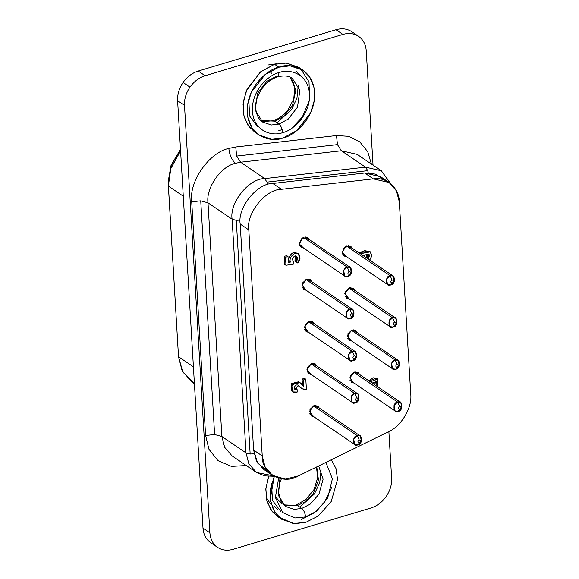 <?xml version="1.0" encoding="UTF-8"?>
<svg xmlns="http://www.w3.org/2000/svg" width="579" height="579" viewBox="0 0 579 579"><rect width="100%" height="100%" fill="white"/><g stroke="black" fill="none" stroke-linecap="round" stroke-linejoin="round"><path stroke-width="0.87" d="M393.184 327.048L390.043 326.665L389.045 321.099L392.634 317.828L348.819 288.074L392.634 317.828C387.315 317.755 388.06 330.254 393.184 327.048L394.726 325.145C392.924 324.645 392.866 323.618 394.545 322.069L392.634 317.828L394.545 322.069C392.866 323.618 392.924 324.645 394.726 325.145C396.405 323.596 396.347 322.575 394.545 322.069C396.347 322.575 396.405 323.596 394.726 325.145L393.184 327.048C398.504 327.128 397.759 314.621 392.634 317.828L395.783 318.211L396.774 323.784L393.184 327.048M398.193 411.3L395.044 410.916L394.053 405.351L397.643 402.079L353.827 372.326L397.643 402.079C392.323 402.007 393.069 414.506 398.193 411.3L399.727 409.396C397.932 408.897 397.867 407.869 399.546 406.32L397.643 402.079L399.546 406.32C397.867 407.869 397.932 408.897 399.727 409.396C401.413 407.855 401.348 406.827 399.546 406.32C401.348 406.827 401.413 407.855 399.727 409.396L398.193 411.3C403.512 411.38 402.767 398.873 397.643 402.079L400.784 402.463L401.783 408.036L398.193 411.3M350.302 318.472L347.161 318.081L346.162 312.515L349.759 309.244L305.936 279.498L349.759 309.244C344.44 309.172 345.178 321.678 350.302 318.472L351.844 316.568C350.042 316.062 349.984 315.041 351.663 313.492L349.759 309.244L351.663 313.492C349.984 315.041 350.042 316.062 351.844 316.568C353.523 315.019 353.465 313.992 351.663 313.492C353.465 313.992 353.523 315.019 351.844 316.568L350.302 318.472C355.622 318.544 354.884 306.038 349.759 309.244L352.901 309.635L353.899 315.2L350.302 318.472M355.311 402.723L352.17 402.333L351.171 396.767L354.761 393.496L310.945 363.75L354.761 393.496C349.441 393.423 350.186 405.93 355.311 402.723L356.852 400.82C355.05 400.313 354.985 399.293 356.664 397.744L354.761 393.496L356.664 397.744C354.985 399.293 355.05 400.313 356.852 400.82C358.531 399.271 358.466 398.243 356.664 397.744C358.466 398.243 358.531 399.271 356.852 400.82L355.311 402.723C360.63 402.796 359.885 390.289 354.761 393.496L357.902 393.886L358.9 399.452L355.311 402.723M359.349 442.942C357.554 442.443 357.489 441.415 359.168 439.866L357.265 435.625C351.945 435.553 352.691 448.052 357.815 444.846L359.349 442.942L357.815 444.846L354.666 444.462L353.675 438.896L357.265 435.625L313.449 405.872L357.265 435.625L360.406 436.009L361.405 441.582L357.815 444.846C363.134 444.925 362.389 432.419 357.265 435.625L359.168 439.866C360.97 440.373 361.035 441.393 359.349 442.942C361.035 441.393 360.97 440.373 359.168 439.866C357.489 441.415 357.554 442.443 359.349 442.942M354.348 358.691C352.546 358.191 352.488 357.163 354.167 355.615L352.256 351.373C346.944 351.301 347.682 363.8 352.806 360.594L354.348 358.691L352.806 360.594L349.665 360.21L348.667 354.637L352.256 351.373L308.441 321.62L352.256 351.373L355.405 351.757L356.396 357.33L352.806 360.594C358.126 360.674 357.381 348.167 352.256 351.373L354.167 355.615C355.969 356.121 356.027 357.142 354.348 358.691C356.027 357.142 355.969 356.121 354.167 355.615C352.488 357.163 352.546 358.191 354.348 358.691M349.34 274.439C347.538 273.939 347.48 272.912 349.159 271.363L347.255 267.122C341.936 267.049 342.681 279.548 347.798 276.342L349.34 274.439L347.798 276.342L344.657 275.959L343.658 270.386L347.255 267.122L303.439 237.368L347.255 267.122L350.396 267.505L351.395 273.078L347.798 276.342C353.118 276.422 352.379 263.915 347.255 267.122L349.159 271.363C350.961 271.869 351.019 272.89 349.34 274.439C351.019 272.89 350.961 271.869 349.159 271.363C347.48 272.912 347.538 273.939 349.34 274.439M397.23 367.274C395.428 366.768 395.363 365.747 397.042 364.198L395.139 359.95C389.819 359.877 390.564 372.384 395.689 369.178L397.23 367.274L395.689 369.178L392.548 368.794L391.549 363.221L395.139 359.95L351.323 330.204L395.139 359.95L398.28 360.341L399.278 365.906L395.689 369.178C401.008 369.25 400.263 356.751 395.139 359.95L397.042 364.198C398.844 364.698 398.909 365.725 397.23 367.274C398.909 365.725 398.844 364.698 397.042 364.198C395.363 365.747 395.428 366.768 397.23 367.274M392.222 283.022C390.42 282.516 390.362 281.495 392.041 279.947L390.137 275.698C384.818 275.626 385.556 288.132 390.68 284.926L392.222 283.022L390.68 284.926L387.539 284.542L386.54 278.969L390.137 275.698L346.314 245.952L390.137 275.698L393.279 276.089L394.277 281.655L390.68 284.926C396 284.998 395.254 272.499 390.137 275.698L392.041 279.947C393.843 280.446 393.901 281.474 392.222 283.022C393.901 281.474 393.843 280.446 392.041 279.947C390.362 281.495 390.42 282.516 392.222 283.022M264.726 178.6L266.97 182.117L367.745 170.667L365.501 167.15L264.726 178.6L240.611 162.221L341.378 150.772L337.456 144.612L236.681 156.069L240.611 162.221L235.494 163.285C231.817 160.13 229.588 155.179 228.821 148.427C209.128 152.443 188.718 181.799 191.714 201.803L200.732 200.826L207.999 202.824C205.784 188.001 220.903 166.26 235.494 163.285C220.903 166.26 205.784 188.001 207.999 202.824L200.732 200.826L214.614 434.518L221.887 436.515L207.999 202.824L221.887 436.515L224.652 447.292L232.07 455.897L224.652 447.292L221.887 436.515L246.003 452.894L250.157 454.03L236.275 220.338L232.121 219.202L246.003 452.894L221.887 436.515L214.614 434.518L200.732 200.826L191.714 201.803C188.718 181.799 209.128 152.443 228.821 148.427L235.733 146.994L336.5 135.544L348.71 136.326L359.812 141.884L367.737 151.749L371.407 164.038L367.737 151.749L359.812 141.884L348.71 136.326L336.5 135.544L337.456 144.612L341.378 150.772L240.611 162.221L264.726 178.6L365.501 167.15L367.745 170.667L368.23 172.853L367.745 170.667L266.97 182.117L264.726 178.6C248.912 178.354 229.212 202.882 232.121 219.202L207.999 202.824L232.121 219.202C229.212 202.882 248.912 178.354 264.726 178.6M301.76 508.434L294.226 509.354L285.519 506.437L294.226 509.354L301.76 508.434L310.12 504.186L318.928 494.249L323.111 479.188L318.674 465.965L323.111 479.188L318.928 494.249L310.12 504.186L301.76 508.434L297.454 505.51L301.76 508.434C303.866 510.237 305.133 513.066 305.574 516.924C305.133 513.066 303.866 510.237 301.76 508.434M278.665 478.203L275.394 497.491L282.747 512.516L294.856 517.966L305.574 516.924L316.344 511.387L327.598 498.324L332.397 478.797L325.897 462.418L332.397 478.797L327.598 498.324L316.344 511.387L305.574 516.924L294.856 517.966L282.747 512.516L275.394 497.491L278.665 478.203M316.793 466.884L318.501 480.36L313.246 493.511L305.024 501.827L297.454 505.51L295.862 505.134L297.454 505.51L305.024 501.827L313.246 493.511L318.501 480.36L316.793 466.884M278.926 124.072L271.392 124.992L262.685 122.075L271.392 124.992L278.926 124.072L288.19 119.129L297.49 107.187L299.842 90.324L292.337 78.411L299.842 90.324L297.49 107.187L288.19 119.129L278.926 124.072L274.62 121.149L278.926 124.072C281.025 125.875 282.299 128.704 282.74 132.562C282.299 128.704 281.025 125.875 278.926 124.072M277.688 76.79L279.179 72.607C270.74 73.902 251.445 88.848 252.372 111.154C254.08 133.228 274.446 136.275 282.74 132.562C291.172 131.259 310.467 116.321 309.541 94.015C307.833 71.941 287.466 68.894 279.179 72.607L277.688 76.79L276.096 76.414L266.832 81.357L257.532 93.306L255.18 110.169L262.685 122.075C257.098 119.144 253.667 107.933 256.953 98.633C260.977 87.393 267.889 80.112 277.688 76.79C284.434 75.313 289.319 75.856 292.337 78.411M290.065 77.116L295.883 89.89L292.424 105.805L283.37 116.603L274.62 121.149L273.027 120.779L274.62 121.149L283.348 116.618L292.388 105.87L295.891 89.998L290.144 77.195M275.278 496.464L281.213 503.513M283.587 504.852L297.454 505.51L283.587 504.852M260.745 120.49L274.62 121.149L260.745 120.49M270.06 71.564L271.79 73.49L270.06 71.564M291.671 128.321L302.347 116.98L309.57 100.015L309.02 81.834L300.725 68.836L286.793 63.024L274.547 64.298L278.854 67.222L290.036 65.861L302.955 70.182L309.895 77.296L314.093 87.863L314.31 100.471L310.597 112.883L296.803 130.608L283.059 137.947L271.877 139.307L258.958 134.979L252.017 127.872L247.819 117.305L247.602 104.69L251.315 92.285L265.117 74.561L278.854 67.222L274.547 64.298L260.811 71.637L247.009 89.361L243.296 101.766L243.513 114.381L247.711 124.948L254.651 132.055L256.881 133.409L249.245 127.062L244.099 116.871L243.028 104.061L246.278 91.026L260.275 72.064L274.547 64.298L285.729 62.937L298.648 67.258L302.955 70.182M301.587 519.377L314.506 512.683L324.37 502.5L331.673 487.409M331.362 459.748L335.979 468.52L337.571 479.463L331.181 501.566L318.182 516.077L305.893 522.309L294.711 523.662L281.792 519.341L274.822 512.191L270.632 501.552L270.465 488.857L274.258 476.416L270.27 499.207L273.259 509.448L278.904 517.04L293.22 523.532L305.893 522.309L318.182 516.077L331.181 501.566L337.571 479.463L335.979 468.52L331.362 459.748M210.401 542.494C205.936 539.208 203.468 534.41 202.99 528.113L209.88 532.796L202.99 528.113C203.468 534.41 205.936 539.208 210.401 542.494L217.291 547.169C221.887 550.274 227.2 550.969 233.243 549.261L371.03 507.949C377.052 506.039 382.104 502.232 386.171 496.529C390.101 490.731 391.925 484.652 391.643 478.29L388.871 431.55L391.643 478.29C391.925 484.652 390.101 490.731 386.171 496.529C382.104 502.232 377.052 506.039 371.03 507.949L233.243 549.261C227.2 550.969 221.887 550.274 217.291 547.169C212.826 543.884 210.358 539.092 209.88 532.796L184.491 105.385C184.209 99.031 186.033 92.951 189.963 87.147L183.073 82.471C179.143 88.269 177.319 94.348 177.601 100.71L184.491 105.385L177.601 100.71C177.319 94.348 179.143 88.269 183.073 82.471L189.963 87.147C194.03 81.444 199.082 77.644 205.111 75.733L198.213 71.051C192.192 72.961 187.14 76.768 183.073 82.471C187.14 76.768 192.192 72.961 198.213 71.051L336.001 29.739L342.891 34.414C348.934 32.706 354.247 33.408 358.842 36.506L358.379 36.195L358.842 36.506C363.308 39.792 365.783 44.59 366.254 50.887L373.042 165.153L366.254 50.887C365.783 44.59 363.308 39.792 358.842 36.506C354.247 33.408 348.934 32.706 342.891 34.414L336.001 29.739C342.044 28.031 347.357 28.726 351.952 31.831L358.842 36.506M351.952 31.831C347.357 28.726 342.044 28.031 336.001 29.739L198.213 71.051L205.111 75.733L342.891 34.414L205.111 75.733C199.082 77.644 194.03 81.444 189.963 87.147C186.033 92.951 184.209 99.031 184.491 105.385L209.88 532.796C210.358 539.092 212.826 543.884 217.291 547.169M293.966 256.649C292.221 258.524 292.142 260.116 293.727 261.411L293.879 264.06L285.968 265.269L284.68 264.393L285.968 265.269L285.49 257.264L288.002 256.511L286.706 255.636L284.202 256.388L285.49 257.264L284.202 256.388L284.68 264.393L284.202 256.388L286.706 255.636L288.002 256.511L288.349 262.33L290.665 262.048C288.248 259.341 293.517 251.945 296.81 253.414L298.351 254.007L299.987 258.618L297.215 263.032L295.927 262.157L297.215 263.032L296.173 260.977L296.716 256.381L293.966 256.649C296.282 253.848 299.271 259.725 296.173 260.977L294.877 260.101L296.173 260.977L297.215 263.032C301.037 261.267 300.689 253.023 296.81 253.414C293.517 251.945 288.248 259.341 290.665 262.048L289.37 261.172L290.665 262.048L288.349 262.33L288.002 256.511L285.49 257.264L285.968 265.269L293.879 264.06L293.727 261.411C292.142 260.116 292.221 258.524 293.966 256.649M359.725 374.584L358.191 372.514L354.529 372.065L350.331 375.88L351.496 382.379L353.986 383.037L349.759 377.848L354.529 372.065L359.725 374.584M357.221 332.462L355.687 330.392L352.025 329.943L347.834 333.75L348.992 340.249L351.482 340.908L347.255 335.719L352.025 329.943L357.221 332.462M354.717 290.332L353.19 288.262L349.521 287.814L345.33 291.628L346.495 298.127L348.978 298.786L344.751 293.596L349.521 287.814L354.717 290.332M319.347 408.13L317.813 406.06L314.151 405.611L309.96 409.425L311.118 415.925L313.608 416.583L309.381 411.394L314.151 405.611L319.347 408.13M316.843 366.008L315.316 363.938L311.647 363.482L307.456 367.296L308.614 373.795L311.104 374.454L306.877 369.264L311.647 363.482L316.843 366.008M314.339 323.878L312.812 321.808L309.143 321.359L304.952 325.174L306.117 331.673L308.6 332.332L304.373 327.142L309.143 321.359L314.339 323.878M311.835 281.756L310.308 279.686L306.638 279.23L302.448 283.044L303.613 289.543L306.103 290.202L301.876 285.013L306.638 279.23L311.835 281.756M352.213 248.21L350.686 246.14L344.266 247.399L342.203 252.61L343.991 255.998L346.481 256.656L342.203 252.61L345.866 246.176L352.213 248.21M309.338 239.626L307.804 237.556L301.391 238.816L299.329 244.027L301.109 247.421L303.599 248.08L299.329 244.027L302.983 237.6L309.338 239.626M295.978 256.084L294.877 260.101L295.927 262.157L294.877 260.101L295.978 256.084M298.351 254.007L295.522 252.538C292.221 251.069 286.96 258.466 289.37 261.172L288.284 261.303L289.37 261.172C286.96 258.466 292.221 251.069 295.522 252.538L297.657 253.638M375.909 381.858L377.204 382.733L376.661 381.489L372.167 383.037L377.204 382.733L375.909 381.858L374.454 384.586L375.909 381.858L375.662 380.982L375.909 381.858M375.749 385.462L377.204 382.733L375.749 385.462M370.343 381.793L377.921 379.071L377.617 386.736L377.696 378.934L370.343 381.793M377.921 379.071L376.632 378.196L369.047 380.917L372.992 377.74L377.132 378.637M303.772 386.251L303.403 379.947L302.108 379.071L302.484 385.375L303.772 386.251L302.484 385.375L302.108 379.071L303.403 379.947L305.806 379.223L304.518 378.348L302.108 379.071L304.518 378.348L305.806 379.223L306.414 389.414L302.173 388.799L298.634 385.665L294.697 389.175L297.07 389.146L295.775 388.27L294.27 388.531L295.775 388.27L297.07 389.146L297.244 392.041L293.075 391.925L292.822 384.442L299.821 382.654L303.772 386.251C301.189 382.053 297.729 381.221 293.387 383.747C289.674 387.633 292.286 394.617 297.244 392.041L297.07 389.146C291.736 391.223 295.304 382.35 298.634 385.657C300.53 388.4 303.128 389.653 306.414 389.414L305.806 379.223L303.403 379.947L303.772 386.251M301.478 388.285L302.173 388.799M299.821 382.654L298.525 381.778L291.534 383.566L291.78 391.049L293.075 391.925M363.38 255.353L363.598 255.932L363.38 255.353M364.893 256.815L364.386 255.86L362.7 255.325L364.893 256.815M365.979 254.405L366.963 258.22L365.979 254.405C369.518 253.819 370.343 254.941 368.461 257.771L367.173 256.895L367.267 258.422L367.173 256.895L368.461 257.771L369.12 254.492L365.979 254.405M360.341 253.725L370.357 251.851L371.957 255.737L369.72 260.094L371.95 255.361L369.764 251.568L360.341 253.725M370.357 251.851L369.069 250.975L359.052 252.849L364.589 250.649L369.684 251.539M368.555 259.298L368.461 257.771L368.555 259.298M368.266 254.138L367.173 256.895L368.266 254.138M268.475 471.842L257.662 463.099L253.616 450.071L240.191 224.066L248.804 229.914C245.901 213.593 265.595 189.072 281.416 189.311C265.595 189.072 245.901 213.593 248.804 229.914L262.236 455.919C261.332 473.376 283.203 485.434 298.438 475.88L388.321 431.825C401.138 426.477 412.407 407.609 410.75 394.277L399.322 201.89C399.365 188.052 386.287 176.479 373.296 178.875L281.416 189.311L272.803 183.463L364.683 173.02L375.358 174.091L384.463 180.112M292.547 391.426L291.534 383.559L299.213 382.299M240.191 224.066C237.289 207.745 256.982 183.225 272.803 183.463C256.982 183.225 237.289 207.745 240.191 224.066L253.616 450.071L262.236 455.919L248.804 229.914L240.191 224.066M281.416 189.311L373.296 178.875L364.683 173.02L272.803 183.463L281.416 189.311M389.131 182.508L380.519 176.66L364.683 173.02L373.296 178.875L389.131 182.508L396.456 190.925L399.322 201.89L410.75 394.277C412.407 407.609 401.138 426.477 388.321 431.825L298.438 475.88L285.353 479.108L272.419 475.301L265.001 466.696L262.236 455.919L253.616 450.071L256.388 460.841L263.807 469.453L272.419 475.301M279.722 517.764L272.224 511.604L267.085 501.74L265.797 489.277L268.692 476.452L265.87 488.358L266.644 500.104L270.892 509.824L277.486 516.417L281.792 519.341M298.272 85.46L296.933 98.242L291.563 109.626L276.994 122.762L291.563 109.626L296.933 98.242L298.272 85.46M279.983 478.544L278.108 494.973L285.519 506.437L280.873 501.248L278.542 492.389L279.787 482.995L281.365 478.804M278.854 67.222C268.909 68.756 246.147 86.38 247.24 112.695C249.259 138.728 273.281 142.325 283.059 137.947C293.003 136.412 315.765 118.782 314.672 92.474C312.653 66.44 288.632 62.843 278.854 67.222M279.179 72.607C287.466 68.894 307.833 71.941 309.541 94.015C310.467 116.321 291.172 131.259 282.74 132.562C274.446 136.275 254.08 133.228 252.372 111.154C251.445 88.848 270.74 73.902 279.179 72.607M202.99 528.113L177.601 100.71L202.99 528.113M276.371 63.806L267.976 65M299.828 507.117L314.397 493.988L319.767 482.596L321.106 469.822M266.058 496.992L270.248 503.607M194.399 383.515L182.819 372.087L178.513 356.729L168.308 184.296L171.087 167.678L180.576 150.866L170.74 168.721L168.373 186.076L183.275 196.194L168.373 186.076L178.513 356.729L182.11 370.741L191.758 381.93L194.414 383.732M168.308 182.653L170.725 166.144L180.489 149.396L171.051 165.232L168.25 181.104L168.308 184.296M193.408 366.847L178.513 356.729L193.408 366.847M273.129 475.757L256.526 472.493L248.912 463.945L246.003 452.894L232.121 219.202L236.275 220.338L250.157 454.03L246.003 452.894L248.818 463.765L256.193 472.276L232.07 455.897M266.528 469.33L261.809 467.702M357.214 154.405L341.378 150.772L357.214 154.405L381.337 170.783L365.501 167.15L341.378 150.772L365.501 167.15L381.337 170.783L390.34 183.391M205.596 435.495L191.714 201.803L205.596 435.495L214.614 434.518L205.596 435.495L208.954 449.261L217.921 460.631L231.412 466.392L246.256 465.53L231.412 466.392L217.921 460.631L208.954 449.261L205.596 435.495M228.821 148.427C229.588 155.179 231.817 160.13 235.494 163.285L240.611 162.221L236.681 156.069L235.733 146.994L228.821 148.427M236.681 156.069L337.456 144.612L336.5 135.544L235.733 146.994L236.681 156.069M254.065 453.777L250.157 454.03L254.065 453.777M240.198 220.085L236.275 220.338L240.198 220.085M267.491 184.578L266.97 182.117L267.491 184.578M273.693 505.952L277.392 509.151M280.837 511.489L272.441 500.357L271.609 483.552M301.927 76.942L296.064 71.065M282.197 129.515L278.506 130.868M258.002 127.127L249.607 115.995L248.775 99.197M265.935 73.917L274.866 69.683M344.961 296.057L390.043 326.665M349.969 380.309L395.044 410.916M302.079 287.474L347.161 318.081M307.087 371.725L352.17 402.333M309.591 413.855L354.666 444.462M304.583 329.603L349.665 360.21M299.582 245.351L344.657 275.959M347.465 338.179L392.548 368.794M342.457 253.928L387.539 284.542M283.507 504.772L287.075 505.822L295.862 505.134L305.98 499.489L314.021 489.508L317.733 477.632L316.452 467.05M260.673 120.418L264.241 121.46L273.027 120.779L277.696 118.847L282.523 115.648L287.539 110.625L293.748 98.98L294.776 87.089L292.692 80.691L290.043 77.152M254.651 132.055L258.958 134.979M381.337 170.783L391.057 183.984M273.961 476.249L264.589 475.88L256.193 472.276M348.196 245.482L393.279 276.089M353.204 329.733L398.28 360.341M305.314 236.898L350.396 267.505M310.322 321.15L355.405 351.757M315.331 405.401L360.406 436.009M312.826 363.279L357.902 393.886M307.818 279.027L352.901 309.635M355.709 371.856L400.784 402.463M350.7 287.604L395.783 318.211"/></g></svg>
